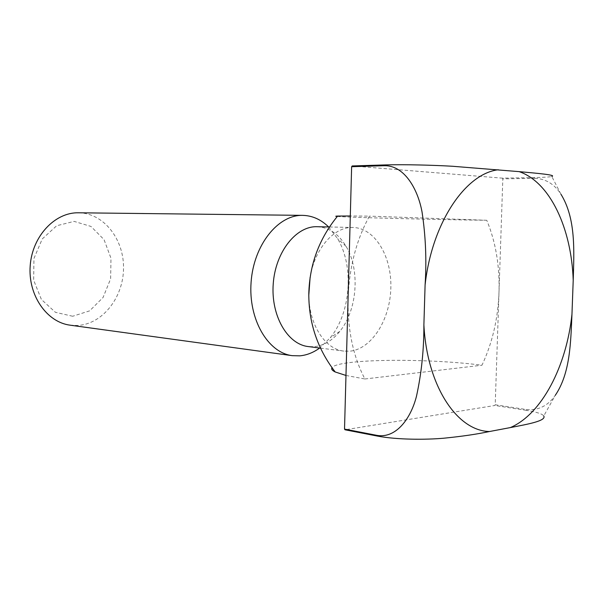 <?xml version="1.0" encoding="UTF-8"?>
<svg xmlns="http://www.w3.org/2000/svg" width="604" height="604" viewBox="0 0 604 604"><rect width="100%" height="100%" fill="white"/><g stroke="black" fill="none" stroke-linecap="round" stroke-linejoin="round"><path stroke-width="0.45" stroke-dasharray="3.02 2.27" d="M560.912 194.171L551.814 176.481C549.723 177.01 543.932 177.372 534.434 177.576L502.452 178.157L502.815 178.875L495.212 404.756L494.804 405.488L345.02 429.784M352.177 165.949L502.452 178.157M526.688 409.58L526.28 410.335C536.548 412.019 542.377 413.883 543.774 415.945L555.303 395.288C548.009 405.775 538.474 410.539 526.688 409.58L495.212 404.756M534.434 177.576L534.797 178.308L502.815 178.875M534.797 178.308C545.639 178.746 554.344 184.031 560.912 194.163M72.676 316.254L55.432 312.313L41.412 299.493L33.658 280.218L33.945 258.497L42.242 238.965L56.678 225.745L74.111 221.381L90.978 226.44L104.039 239.622L110.977 258.225L110.638 278.754L103.088 297.455L89.634 310.856L72.676 316.254M78.528 212.789C103.729 213.038 124.039 239.229 123.526 268.342C123.367 297.447 102.582 324.197 77.523 325.488L70.2 325.186M328.629 226.961L337.606 238.671C354.291 266.304 350.841 312.887 330.267 337.757L319.667 348.025M317.085 226.711C328.976 227.368 338.648 233.929 346.1 246.387C360.316 269.973 357.341 310.146 339.803 331.377C332.343 340.581 323.774 345.677 314.088 346.688L308.206 346.56M310.116 277.379C314.85 248.259 334.246 226.53 352.97 227.482C374.941 227.919 391.89 256.436 390.833 288.138C390.071 319.833 371.581 349.248 349.686 351.203L343.819 351.098C325.156 349.271 309.173 324.922 308.78 295.424M345.979 375.454L364.899 378.98C353.151 356.556 347.534 329.776 348.055 298.64C349.203 267.451 356.337 239.954 369.444 216.141L350.297 215.983M337.296 216.458C348.818 217.455 432.253 219.562 486.764 220.279C495.71 241.857 499.787 265.881 498.995 292.366C497.99 318.844 492.32 343.125 481.977 365.216C425.193 357.84 336.987 358.919 332.011 367.738M364.899 378.98L481.977 365.216M526.28 410.335L494.804 405.488M486.764 220.279L369.444 216.141M346.1 246.387L337.606 238.671M339.803 331.377L330.267 337.757M320.498 348.131L343.819 351.098M329.467 226.976L352.97 227.482"/><path stroke-width="0.91" d="M543.774 415.945C546.529 420.89 527.677 424.242 510.357 427.579L489.512 431.52C477.205 434.163 461.977 436.398 443.827 438.21C425.722 439.825 397.145 439.81 377.515 436.096L377.017 435.386C396.216 438.693 410.901 418.315 416.466 396.307C421.501 373.37 423.978 349.542 423.887 324.824L425.095 284.975C426.703 260.354 425.684 236.013 422.037 211.959C417.809 188.878 404.325 165.519 384.71 165.7L385.254 164.922C405.171 164.341 434.065 165.186 452.351 166.251L519.153 171.634C537.039 173.265 556.911 174.971 551.814 176.481M385.254 164.922L352.177 165.949L351.634 166.704L384.71 165.7M377.017 435.386L344.522 429.089L351.634 166.704M560.912 194.163C576.11 218.731 574.034 251.264 573.211 280.354L571.958 314.359C570.689 342.392 570.342 373.068 555.303 395.288M319.667 348.025C313.438 352.555 306.855 355.16 299.916 355.839L292.291 355.665L70.2 325.186C46.787 322.294 27.875 295.22 30.2 265.715C32.246 236.187 54.949 212.2 78.528 212.789L302.687 215.364C312.351 215.62 321.003 219.486 328.629 226.961M292.291 355.665C267.897 352.781 248.199 319.267 251.105 282.083C253.71 244.869 278.127 214.631 302.687 215.364M320.498 348.131L308.206 346.56C287.436 344.295 270.751 315.552 273.242 283.721C275.469 251.868 296.209 225.896 317.085 226.711L329.467 226.976M308.78 295.424L310.116 277.379M350.297 215.983L337.621 216.066C335.228 216.157 335.122 216.285 337.296 216.458M332.011 367.738C331.105 369.067 332.17 370.478 335.205 371.973L345.979 375.454M377.515 436.096L345.02 429.784L344.522 429.089M425.095 284.975C431.883 222.982 465.374 173.658 498.262 169.754M519.153 171.634C550.214 182.212 571.558 228.72 573.211 280.354M489.512 431.52C457.19 430.977 426.968 386.099 423.887 324.824M571.958 314.359C566.461 366.228 541.871 414.087 510.357 427.579M337.621 216.073C319.222 238.542 309.618 264.341 308.803 293.476C308.652 322.732 317.447 348.901 335.205 371.973"/></g></svg>
